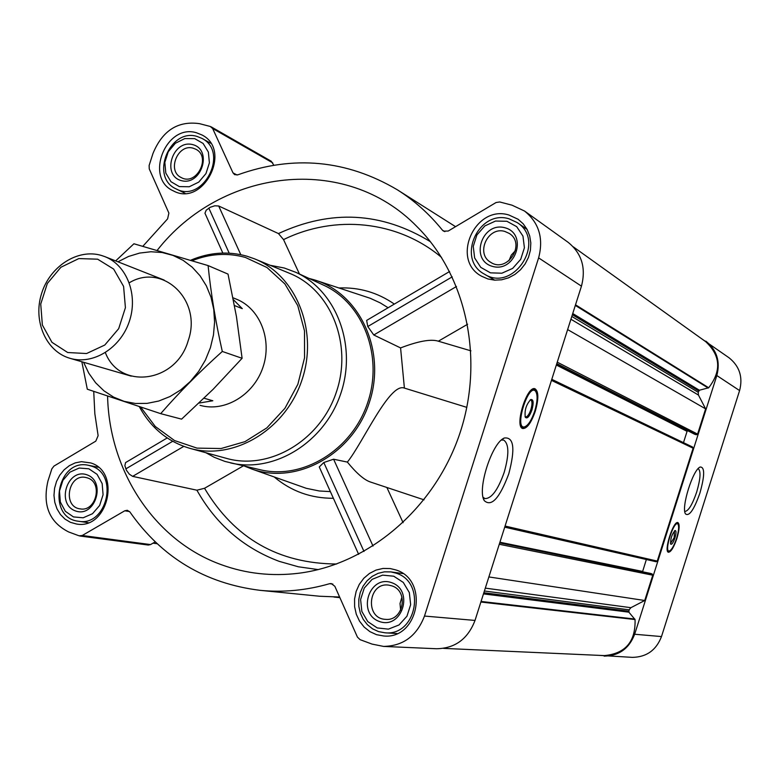 <?xml version="1.0" encoding="UTF-8"?>
<svg xmlns="http://www.w3.org/2000/svg" width="780" height="780" viewBox="0 0 780 780"><rect width="100%" height="100%" fill="white"/><g stroke="black" fill="none" stroke-linecap="round" stroke-linejoin="round"><path stroke-width="1.17" d="M501.413 440.056L503.656 440.076C509.048 443.81 509.223 454.584 504.182 472.378C497.962 489.908 491.556 498.644 484.955 498.586L483.103 497.289M167.213 437.95L125.551 462.608L124.878 465.719L126.467 470.33L129.344 474.191L132.649 476.365L196.901 490.201L204.535 488.28L243.35 465.874M107.582 396.055C109.219 471.169 154.459 540.871 221.686 564.817C246.1 573.651 271.654 576.478 298.34 573.29C367.906 564.769 433.963 509.145 459.391 434.782C484.858 360.448 466.752 276.003 416.998 226.639C345.296 152.841 221.032 168.597 157.131 250.419M299.442 273.994L283.54 239.606L278.46 233.571L218.692 205.998L214.773 205.803L210.191 207.285L206.203 210.191L204.964 213.213L222.836 253.061M244.666 466.177L252.262 469.19C297.19 485.033 352.892 454.058 369.408 402.314C386.597 350.776 359.814 293.231 314.135 279.805L308.929 278.392M449.592 271.508L366.649 320.404L367.78 326.527L373.776 334.981L400.579 347.919L404.401 388.099C389.639 382.044 362.495 443.576 347.363 462.091L333.596 459.215L323.798 462.511L319.264 466.957L358.654 554.336M467.62 324.236L438.331 341.201M466.859 407.375L404.401 388.099M424.027 499.834L370.168 481.923C364.046 479.798 356.44 473.197 347.363 462.091M386.88 487.481L403.094 522.688M598.533 655.337L632.365 657.365C646.542 657.111 656.253 650.179 661.489 636.568L739.596 390.575C743.067 377.169 739.557 366.239 729.076 357.805L701.035 338.325M508.911 215.007L518.115 219.268L523.195 223.801L527.124 229.457L529.708 235.96L530.829 242.999L530.41 250.244L528.479 257.341L525.135 263.942L520.533 269.744L514.898 274.453L508.501 277.856L501.657 279.786L494.695 280.156L487.929 278.967L481.699 276.276C450.284 259.994 474.932 204.35 508.911 215.007M196.56 132.795L202.03 134.999C232.469 150.16 203.19 207.304 173.472 190.934C144.056 178.337 165.945 123.142 196.56 132.795M90.753 462.94C121.534 471.9 107.845 530.176 76.362 523.984L70.385 522.308L64.993 519.1L60.45 514.537L56.998 508.862L54.805 502.369L53.976 495.398L54.561 488.299L56.53 481.445L59.767 475.176L64.116 469.813L69.361 465.65L75.221 462.881L81.412 461.672L90.753 462.94M395.752 569.907C429.653 579.803 418.704 639.785 383.594 635.973L376.486 634.667L369.886 631.634L364.133 627.052L359.522 621.153L356.294 614.269L354.617 606.752L354.569 598.991L356.148 591.406L359.278 584.386L363.802 578.282L369.466 573.437L375.999 570.092L383.038 568.435L390.234 568.562L395.752 569.907M93.727 391.394L94.838 413.712L98.124 435.669L95.803 441.139L53.976 466.079L51.85 468.848L47.97 480.948C42.373 505.128 49.257 522.132 68.64 531.95L79.082 535.811L82.241 535.499L124.761 510.793L127.335 510.286L129.899 511.973C161.733 557.398 205.13 583.528 260.11 590.343C283.198 592.595 306.355 590.382 329.579 583.703L331.256 583.557L334.834 586.287L357.425 637.094L360.097 639.668L372.089 644.105L383.584 646.415C403.24 646.015 416.871 635.895 424.486 616.054L538.619 257.878C543.728 238.387 539.038 222.778 524.55 211.048L512.041 205.189L499.697 201.961L496.031 202.537L448.207 231.046L443.508 231.124L442.416 230.159C429.322 213.944 414.268 200.47 397.235 189.735C346.593 159.88 293.475 154.908 237.861 174.817L234.643 174.652L232.986 172.848L212.647 128.515L210.249 126.457L199.495 123.659C177.986 120.608 162.484 130.523 152.997 153.406L149.136 165.457L149.263 168.928L168.889 213.086L167.602 218.868L142.828 246.304M694.6 434.216L696.365 434.772L697.593 434.109L705.617 408.856L567.625 329.579M504.718 527.153L656.126 561.746L657.257 561.083L693.108 448.207L692.484 446.989M443.508 648.375L604.373 655.6C625.482 653.611 635.71 641.589 635.057 619.554L628.875 612.173L629.109 609.833L630.903 607.688L644.738 600.502L652.772 575.201L652.158 573.963L650.442 573.398M644.738 600.502L488.875 576.937M455.549 226.668L397.235 189.735M273.829 165.214L271.264 161.245L211.117 126.818M79.853 536.006L148.268 545.044L150.54 544.576L155.239 541.885M260.11 590.343L319.634 596.242L339.612 597.032M383.584 646.415L436.546 648.745C455.091 648.375 467.912 638.937 475.02 620.432L581.451 286.162C586.209 267.969 581.753 253.344 568.074 242.278L524.55 211.048M535.265 411.323C531.19 422.887 527.036 428.63 522.795 428.542C514.108 426.923 526.987 385.076 535.041 388.801C538.688 391.414 538.765 398.921 535.265 411.323M508.775 473.84C499.629 498.235 491.468 507.175 484.302 500.672C476.911 489.606 491.897 442.738 504.328 438.009C513.913 436.829 515.395 448.773 508.775 473.84M646.357 559.514L642.535 571.789M683.485 442.65L687.073 431.35L556.345 365.03M687.697 430.706L687.073 431.35M705.617 408.856L698.451 395.06L570.921 319.244M573.232 246.792L705.715 341.679C720.603 355.573 721.588 370.929 708.688 387.767L699.377 390.234L698.227 392.281L698.451 395.06M604.149 656.117C618.979 655.853 629.148 648.56 634.657 634.247L716.83 375.541C720.486 361.452 716.83 349.986 705.871 341.152M676.884 538.473C673.793 547.443 670.975 552.035 668.441 552.26C663.487 551.518 673.471 520.318 677.927 522.581C679.848 524.189 679.507 529.483 676.884 538.473M699.894 493.126C694.005 509.788 689.198 516.721 685.493 513.893C680.93 507.77 692.962 469.375 700.177 467.015C704.896 466.957 704.798 475.654 699.894 493.126M270.036 265.258L284.329 268.027L295.766 272.298L323.583 285.168C363.324 303.137 383.731 356.519 367.468 403.319C351.644 450.274 302.796 479.953 260.383 469.794L224.962 461.438L214.266 457.304L205.871 452.722M373.015 546.078L333.596 459.215M363.997 551.46L323.798 462.511M240.786 254.67L218.692 205.998M229.193 253.169L208.826 208.084M400.579 347.919C417.7 341.367 429.975 339.037 437.395 340.918L470.935 350.844M456.485 286.494L373.776 334.981M452.224 276.841L367.78 326.527M172.692 441.295L125.804 468.887M183.787 446.374L132.649 476.365M192.055 260.735C209.859 253.627 227.653 252.535 245.427 257.459L266.984 267.52L284.905 283.949L297.755 305.594L304.502 330.847L304.551 357.776L297.863 384.277L284.953 408.281L266.838 427.898L244.978 441.646L221.081 448.529L196.989 448.12L174.525 440.544L155.288 426.494L140.653 407.062M233.015 297.794L236.389 299.159C260.101 308.519 272.493 339.934 262.88 367.526C253.568 395.216 224.523 412.454 200.05 405.317M190.544 260.286C209.216 252.34 227.945 250.965 246.733 256.142L254.426 258.804C296.517 275.369 318.893 331.393 301.685 380.806C285.002 430.404 232.986 460.96 189.579 448.256C167.495 441.597 150.735 427.723 139.288 406.614M255.323 259.174L289.409 273.253C330.866 289.585 352.989 344.38 336.19 392.613C319.917 441.031 268.846 470.769 226.083 458.269L190.525 448.51M295.766 272.298C336.521 290.716 357.396 345.764 340.587 394.124C324.236 442.63 274.004 473.343 230.519 462.92M524.56 426.865L521.995 428.093M534.066 388.703L535.509 391.151M530.078 399.994L530.79 399.974C532.34 401.076 532.379 404.284 530.887 409.578C529.142 414.521 527.368 416.959 525.564 416.92L525.018 416.51M531.941 409.929C529.444 416.637 527.231 419.084 525.31 417.271C524.355 410.465 526.178 404.547 530.78 399.516C533.452 399.214 533.842 402.685 531.941 409.929M534.729 411.099C531.57 420.293 528.148 425.558 524.462 426.894C513.932 429.341 528.197 382.99 535.48 391.121C537.849 394.602 537.596 401.261 534.729 411.099M524.014 427.011L522.425 427.069L520.153 423.686M530.068 391.336L533.9 389.815L535.09 390.673M393.744 576.206L403.279 582.426L409.325 592.576L410.651 604.646L406.955 616.219L399.009 624.965L388.391 629.138L377.247 627.929L367.79 621.621L361.852 611.481L360.604 599.518L364.26 588.062L372.099 579.365L382.61 575.133L393.744 576.206M391.677 582.67C414.492 590.499 401.924 629.938 379.304 621.465C356.723 613.441 369.145 574.499 391.677 582.67M396.016 573.144C426.689 582.143 416.676 636.373 384.92 632.794L378.524 631.595L372.577 628.856L367.399 624.712L363.256 619.388L360.35 613.178L358.839 606.401L358.8 599.41L360.223 592.576L363.041 586.238L367.107 580.739L372.206 576.361L378.085 573.339L384.433 571.828L390.916 571.906L396.016 573.144M506.912 221.286L516.701 226.658L522.961 236.106L524.404 247.767L520.728 259.291L512.665 268.388L501.862 273.215L490.474 272.844L480.763 267.374L474.63 257.927L473.255 246.373L476.892 234.955L484.838 225.927L495.534 221.042L506.912 221.286M504.855 227.731C528.216 233.707 515.687 273.019 492.531 266.399C469.394 260.208 481.777 221.393 504.855 227.731M508.999 218.8L517.208 222.583C546.848 241.215 513.523 293.124 484.322 274.072C456.037 259.282 478.364 209.157 508.999 218.8M194.688 138.635L203.112 143.452L208.377 152.09L209.391 162.854L205.959 173.579L198.754 182.111L189.238 186.751L179.322 186.595L170.957 181.701L165.799 173.053L164.833 162.376L168.236 151.759L175.344 143.276L184.782 138.586L194.688 138.635M192.767 144.631C213.008 149.799 201.298 186.352 181.243 180.599C161.197 175.256 172.78 139.132 192.767 144.631M197.096 136.441L201.981 138.411C229.573 152.081 203.063 203.814 176.173 188.926C149.653 177.489 169.474 127.705 197.096 136.441M88.881 468.809L97.081 474.357L102.16 483.6L103.077 494.725L99.626 505.479L92.508 513.718L83.167 517.793L73.457 516.916L65.315 511.29L60.343 502.037L59.475 491.01L62.897 480.363L69.917 472.163L79.18 468.039L88.881 468.809M86.951 474.815C106.714 481.582 94.965 518.251 75.387 510.9C55.819 503.968 67.431 467.727 86.951 474.815M91.455 466.118C119.281 474.25 106.84 526.909 78.38 521.235C46.235 517.803 57.213 457.821 88.53 465.319L91.455 466.118M391.892 585.877C409.217 591.045 403.279 621.64 385.369 619.34C364.552 618.481 368.209 581.851 388.742 585.136L391.892 585.877M400.647 610.262L400.013 603.515L401.953 597.032M87.565 477.945C103.243 482.606 96.067 512.226 80.067 508.862C62.224 506.805 68.299 473.46 85.771 477.467L87.565 477.945M193.235 148.22L195.829 149.243C211.536 156.839 196.521 186.196 181.34 177.616C166.569 171.073 177.811 143.267 193.235 148.22M504.894 231.455L509.262 233.434C526.305 243.799 507.312 273.458 490.786 262.363C475.147 253.861 487.841 226.005 504.894 231.455M508.921 260.832L511.3 255.099L515.502 250.536M698.139 468.653L698.236 468.683C701.035 471.101 700.508 478.891 696.676 492.063C692.338 504.699 688.399 511.153 684.85 511.436L684.772 511.407M668.87 551.109L667.836 551.772M677.167 522.62L677.615 523.77M674.505 530.878L674.173 537.673L670.459 543.504M674.934 537.917C673.179 542.861 671.746 544.908 670.644 544.079C670.371 539.009 671.814 534.495 674.983 530.527C676.348 530.468 676.338 532.935 674.934 537.917M676.572 538.385C674.057 545.785 671.639 549.998 669.328 551.011C663.517 552.513 674.076 519.519 677.927 524.111C679.214 526.237 678.766 530.995 676.572 538.385M668.743 551.138L667.29 550.075M675.733 523.682L677.537 523.673M234.497 305.555L242.297 308.656L233.386 299.676M204.077 398.229L212.823 400.764L199.036 403.065M97.636 259.184L113.646 269.081L123.591 286.387L125.414 307.681L118.696 328.653L104.793 345.033L86.561 353.535L67.704 352.521L51.948 342.313L42.364 325.006L40.736 304.044L47.336 283.471L60.898 267.257L78.819 258.58L97.636 259.184M101.614 255.508L104.803 256.61C127.013 265.142 138.47 295.201 129.207 321.779C120.247 348.455 92.771 365.177 69.986 358.312C46.039 351.517 32.877 321.175 41.496 293.816C49.764 266.351 77.834 248.216 101.614 255.508M117.946 261.807L128.534 256.464L139.639 253.071L150.959 251.745L162.191 252.525L173.014 255.411L183.115 260.335L192.211 267.179L200.041 275.759L206.349 285.831L210.97 297.131L213.749 309.328L214.588 322.062L213.466 334.981L210.415 347.695L205.403 360.058L198.627 371.436L190.3 381.508L180.668 389.951L170.04 396.523L158.74 401.037L147.098 403.377L135.466 403.484L124.195 401.369L113.607 397.118L104.003 390.858L95.647 382.795L88.774 373.171L83.567 362.261M129.285 282.779C162.835 262.324 202.673 300.476 188.165 340.723C176.339 382.941 119.662 390.312 105.378 352.638M81.841 361.764L87.302 389.21L160.69 413.654C179.078 392.506 199.612 371.777 222.3 351.458C215.602 321.828 210.863 293.192 208.104 265.58L133.926 243.769L115.664 260.9M208.104 265.58L228.023 274.102L236.438 316.543L242.102 358.293L213.155 389.279L181.594 419.143L160.69 413.654M222.3 351.458L242.102 358.293M196.901 490.201C215.992 524.179 243.418 547.892 279.181 561.346L298.36 566.787L318.25 569.605M430.462 241.742C381.654 211.955 330.983 209.235 278.46 233.571M252.486 469.267L306.345 488.329L319.293 490.981L330.379 491.605M388.118 307.749L380.26 302.894L370.247 298.291L317.002 280.741M441.568 257.439C397.683 220.428 334.854 214.432 283.54 239.606M394.339 304.083C377.627 292.529 359.19 287.157 339.017 287.966M204.535 488.28C234.4 538.366 278.431 563.608 336.648 564.008M274.306 477.048C291.291 491.283 310.986 498.361 333.382 498.284M697.593 434.109L557.251 362.173M693.108 448.207L551.46 380.377M657.257 561.083L505.069 526.051M652.772 575.201L499.268 544.274M442.416 230.159L444.853 231.65M232.986 172.848L237.052 175.032M212.647 128.515L272.727 162.854M82.241 535.499L150.54 544.576M124.761 510.793L129.597 511.573M329.579 583.703L332.855 584.083M424.486 616.054L475.02 620.432M538.619 257.878L581.451 286.162M635.057 619.554L480.88 602.033M634.822 619.047L481.065 601.448M628.875 612.173L483.473 593.892M628.68 611.198L483.834 592.751M629.109 609.833L484.39 591.016M630.903 607.688L485.306 588.13M652.158 573.963L499.697 542.919M650.549 573.427L499.785 542.666L650.491 573.407M642.574 571.428L499.921 542.227M694.746 434.284L556.676 363.987M696.365 434.772L556.793 363.607M698.227 392.281L571.818 316.436M698.656 390.916L572.364 314.71M699.377 390.234L572.744 313.531M708.211 388.04L575.318 305.419M708.688 387.767L575.513 304.805M634.657 634.247L661.489 636.568M716.83 375.541L739.596 390.575M522.629 427.118L521.459 427.518M533.296 388.879L534.047 389.863M157.189 543.728L153.017 543.163M339.875 597.636L333.967 597.041M656.126 561.746L504.718 527.163M692.62 447.047L551.792 379.334M694.668 434.255L556.676 363.997M483.6 499.044L484.302 500.672M502.837 438.906L504.328 438.009M535.48 391.121L534.875 390.439M524.462 426.894L523.585 427.118M533.832 389.795L532.34 389.347M522.425 427.069L520.923 426.601M384.92 632.794L397.01 633.535M390.916 571.906L402.909 573.573M484.322 274.072L494.715 280.166M517.208 222.583L527.124 229.447M176.173 188.926L185.084 193.303M201.981 138.411L210.659 143.227M78.38 521.235L88.247 522.668M88.53 465.319L98.309 467.259M677.927 524.111L677.45 523.585M669.328 551.011L668.635 551.167M677.04 523.322L676.358 523.107M668.148 551.138L667.456 550.914M69.986 358.312L131.274 376.155M104.803 256.61L164.171 280.069"/></g></svg>
